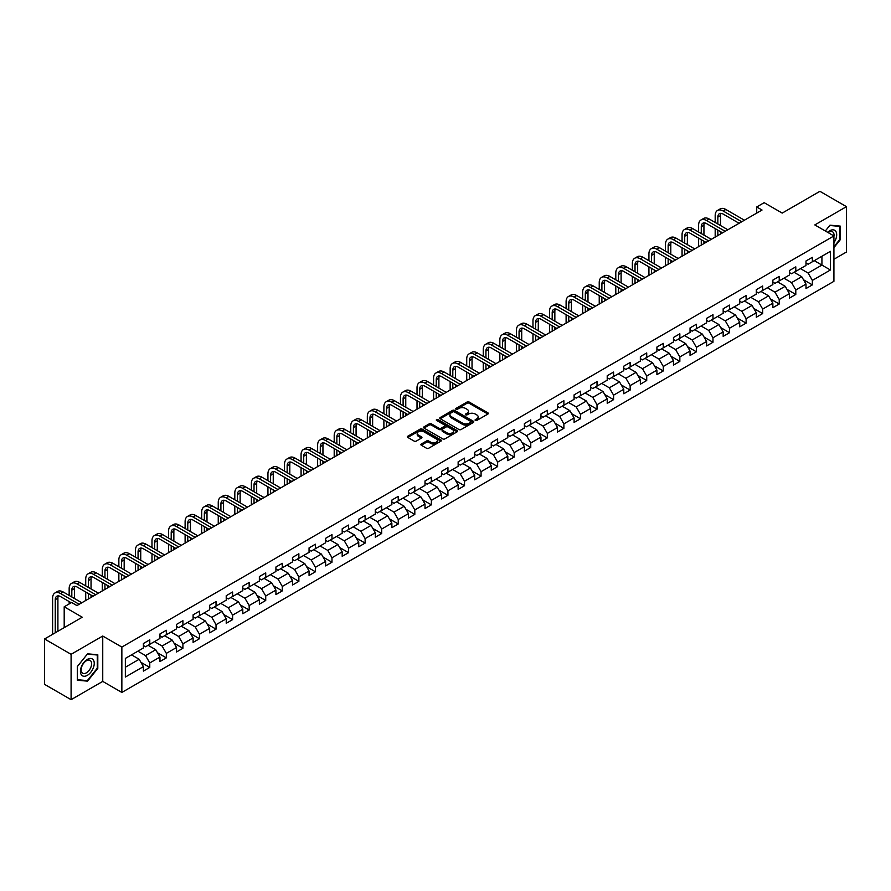 <?xml version="1.0" encoding="UTF-8"?>
<svg xmlns="http://www.w3.org/2000/svg" width="891" height="891" viewBox="0 0 891 891"><rect width="100%" height="100%" fill="white"/><g stroke="black" fill="none" stroke-linecap="round" stroke-linejoin="round"><path stroke-width="1.34" d="M475.371 420.441A1.036 0.59 0 0 0 476.83 420.441L487.9 414.048A1.47 0.846 0 0 0 488.335 413.446A1.47 0.846 0 0 0 487.9 412.845L469.145 402.019A1.47 0.846 0 0 0 467.051 402.019L455.98 408.412A1.036 0.59 0 0 0 457.439 409.247L458.876 408.423A4.722 2.729 0 0 1 465.548 408.423L467.107 409.325A4.722 2.729 0 0 1 468.488 411.252A4.722 2.729 0 0 1 467.107 413.179L465.67 414.003A1.036 0.59 0 0 0 467.129 414.85L468.566 414.025A4.722 2.729 0 0 1 475.237 414.025L476.796 414.928A4.722 2.729 0 0 1 478.177 416.843A4.722 2.729 0 0 1 476.796 418.77L475.371 419.605A1.036 0.59 0 0 0 475.371 420.441L475.371 419.605M421.298 444.019A1.47 0.846 0 0 0 420.864 444.62A1.47 0.846 0 0 0 421.298 445.222L426.566 448.262A1.47 0.846 0 0 0 428.649 448.262L440.945 441.156A1.47 0.846 0 0 0 441.379 440.555A1.47 0.846 0 0 0 440.945 439.954L422.189 429.128A1.47 0.846 0 0 0 420.106 429.128L407.8 436.222A1.47 0.846 0 0 0 407.376 436.824A1.47 0.846 0 0 0 407.8 437.425L414.159 441.101A1.47 0.846 0 0 0 416.242 441.101L421.51 438.06A1.47 0.846 0 0 0 421.944 437.459A1.47 0.846 0 0 0 421.51 436.857L418.358 435.031A3.943 2.272 0 0 1 417.2 433.427A3.943 2.272 0 0 1 419.639 431.322A3.943 2.272 0 0 1 423.927 431.812L436.278 438.951A3.943 2.272 0 0 1 437.436 440.555A3.943 2.272 0 0 1 435.008 442.66A3.943 2.272 0 0 1 430.709 442.17L428.649 440.978A1.47 0.846 0 0 0 426.566 440.978L421.298 444.019L421.298 445.222M833.92 259.259L846.45 252.019L846.45 206.656L819.909 191.331L782.209 213.094L764.155 202.669L756.726 206.968L762.039 210.031L76.938 605.568L71.625 602.505L64.197 606.793L64.197 627.632M71.091 654.306L71.091 699.669L102.743 681.403L102.743 636.029L71.091 654.306L44.55 638.981L82.25 617.218L64.197 606.793M102.743 636.029L121.855 647.066L833.92 235.959L833.92 281.322L121.855 692.441L121.855 647.066M846.45 206.656L814.808 224.922L833.92 235.959M458.976 429.54A1.47 0.846 0 0 0 461.059 429.54L473.366 422.445A1.47 0.846 0 0 0 473.789 421.844A1.47 0.846 0 0 0 473.366 421.243L454.599 410.406A1.47 0.846 0 0 0 452.517 410.406L440.221 417.511A1.47 0.846 0 0 0 439.786 418.113A1.47 0.846 0 0 0 440.221 418.714L458.976 429.54M437.035 420.663A1.036 0.59 0 0 1 438.082 420.808L457.139 431.812L444.854 438.907A1.47 0.846 0 0 1 442.771 438.907L424.005 428.07L429.273 425.052L429.273 423.826L424.005 426.867A1.47 0.846 0 0 0 423.581 427.468A1.47 0.846 0 0 0 424.005 428.07L424.005 426.867M429.273 425.052A1.47 0.846 0 0 1 431.355 425.052L431.355 423.826A1.47 0.846 0 0 0 429.273 423.826M431.355 423.826L438.962 428.226A1.47 0.846 0 0 0 441.056 428.226L444.542 426.21A1.47 0.846 0 0 0 444.977 425.608A1.47 0.846 0 0 0 444.542 425.007L436.623 420.429A1.036 0.59 0 0 1 438.082 419.583L457.15 430.598A1.47 0.846 0 0 1 457.584 431.199A1.47 0.846 0 0 1 457.15 431.801L457.15 430.598M71.091 699.669L44.55 684.344L44.55 638.981M140.912 662.303L149.777 667.426L149.777 662.949L159.968 657.068L159.968 661.534L166.339 657.859L166.339 653.381L176.541 647.501L176.541 651.978L182.911 648.292L182.911 643.825L193.102 637.934L193.102 642.411L199.473 638.736L199.473 634.258L209.663 628.367L209.663 632.844L216.034 629.169L216.034 624.691L226.225 618.811L226.225 623.288M149.777 667.426L143.406 671.101L143.406 666.624L125.353 677.049L125.353 658.416L143.406 647.991L143.406 643.514L149.777 639.838L149.777 644.316L159.968 638.424L159.968 633.947L166.339 630.271L166.339 634.748L176.541 628.857L176.541 624.391L182.911 620.704L182.911 625.181L193.102 619.301L193.102 614.823L199.473 611.148L199.473 615.625L209.663 609.734L209.663 605.256L216.034 601.581L216.034 606.058L226.225 600.166L226.225 595.7M800.474 268.637L808.115 273.047L821.925 265.084L830.412 269.984L830.412 251.351L812.369 261.765L812.369 257.299L805.999 260.974L805.999 265.451L795.797 271.332L795.797 266.854L789.426 270.541L789.426 275.007L779.235 280.899L779.235 276.422L772.865 280.097L772.865 284.574L762.674 290.455L762.674 285.989L756.303 289.664L756.303 294.141L746.101 300.022L746.101 295.545L739.73 299.231L739.73 303.697L729.54 309.589L729.54 305.112L723.169 308.787L723.169 313.264L712.978 319.156L712.978 314.679L706.608 318.354L706.608 322.832L696.417 328.712L696.417 324.235L690.046 327.921L690.046 332.388L679.844 338.279L679.844 333.802L673.473 337.477L673.473 341.955L663.283 347.846L663.283 343.369L656.912 347.045L656.912 351.522L646.721 357.402L646.721 352.925L640.351 356.612L640.351 361.089L630.149 366.969L630.149 362.492L623.778 366.168L623.778 370.645L613.587 376.537L613.587 372.059L607.217 375.735L607.217 380.212L597.026 386.093L597.026 381.615L590.655 385.302L590.655 389.779L580.464 395.66L580.464 391.182L574.094 394.858L574.094 399.335L563.892 405.227L563.892 400.75L557.521 404.425L557.521 408.902L547.33 414.783L547.33 410.305L540.96 413.992L540.96 418.469L530.769 424.35L530.769 419.873L524.398 423.548L524.398 428.025L514.196 433.917L514.196 429.44L507.825 433.115L507.825 437.592L497.635 443.473L497.635 439.007L491.264 442.682L491.264 447.159L481.073 453.04L481.073 448.563L474.703 452.238L474.703 456.715L464.512 462.607L464.512 458.13L458.141 461.805L458.141 466.283L447.939 472.163L447.939 467.697L441.568 471.372L441.568 475.85L431.378 481.73L431.378 477.253L425.007 480.928L425.007 485.406L414.816 491.297L414.816 486.82L408.446 490.495L408.446 494.973L398.244 500.853L398.244 496.387L391.873 500.063L391.873 504.54L381.682 510.42L381.682 505.943L375.311 509.63L375.311 514.096L365.121 519.988L365.121 515.51L358.75 519.186L358.75 523.663L348.559 529.544L348.559 525.077L342.189 528.753L342.189 533.23L331.987 539.111L331.987 534.633L325.616 538.32L325.616 542.786L315.425 548.678L315.425 544.201L309.054 547.876L309.054 552.353L298.864 558.234L298.864 553.768L292.493 557.443L292.493 561.92L282.291 567.801L282.291 563.324L275.92 567.01L275.92 571.476L265.73 577.368L265.73 572.891L259.359 576.566L259.359 581.043L249.168 586.935L249.168 582.458L242.798 586.133L242.798 590.61L232.607 596.491L232.607 592.014L226.236 595.7M830.412 269.984L812.369 280.409L812.369 284.886L805.999 288.561L805.999 284.084L795.797 289.965L795.797 294.442L789.426 298.129L789.426 293.651L779.235 299.532L779.235 304.009L772.865 307.685L772.865 303.207L762.674 309.099L762.674 313.576L756.303 317.252L756.303 312.774L746.101 318.666L746.101 323.132L739.73 326.819L739.73 322.342L729.54 328.222L729.54 332.699L723.169 336.375L723.169 331.897L712.978 337.789L712.978 342.267L706.608 345.942L706.608 341.465L696.417 347.356L696.417 351.822L690.046 355.509L690.046 351.032L679.844 356.912L679.844 361.39L673.473 365.065L673.473 360.588L663.283 366.479L663.283 370.957L656.912 374.632L656.912 370.155L646.721 376.047L646.721 380.513L640.351 384.199L640.351 379.722L630.149 385.603L630.149 390.08L623.778 393.755L623.778 389.289L613.587 395.17L613.587 399.647L607.217 403.322L607.217 398.845L597.026 404.737L597.026 409.203L590.655 412.889L590.655 408.412L580.464 414.293L580.464 418.77L574.094 422.445L574.094 417.979L563.892 423.86L563.892 428.337L557.521 432.012L557.521 427.535L547.33 433.427L547.33 437.893L540.96 441.58L540.96 437.102L530.769 442.983L530.769 447.46L524.398 451.136L524.398 446.669L514.196 452.55L514.196 457.027L507.825 460.703L507.825 456.225L497.635 462.117L497.635 466.594L491.264 470.27L491.264 465.793L481.073 471.673L481.073 476.15L474.703 479.826L474.703 475.36L464.512 481.24L464.512 485.718L458.141 489.393L458.141 484.916L447.939 490.807L447.939 495.285L441.568 498.96L441.568 494.483L431.378 500.363L431.378 504.841L425.007 508.516L425.007 504.05L414.816 509.93L414.816 514.408L408.446 518.083L408.446 513.606L398.244 519.498L398.244 523.975L391.873 527.65L391.873 523.173L381.682 529.054L381.682 533.531L375.311 537.217L375.311 532.74L365.121 538.621L365.121 543.098L358.75 546.773L358.75 542.296L348.559 548.188L348.559 552.665L342.189 556.34L342.189 551.863L331.987 557.744L331.987 562.221L325.616 565.908L325.616 561.43L315.425 567.311L315.425 571.788L309.054 575.463L309.054 570.986L298.864 576.878L298.864 581.355L292.493 585.031L292.493 580.553L282.291 586.445L282.291 590.911L275.92 594.598L275.92 590.12L265.73 596.001L265.73 600.478L259.359 604.154L259.359 599.676L249.168 605.568L249.168 610.045L242.798 613.721L242.798 609.244L232.607 615.135L232.607 619.601L226.236 623.288M148.084 645.296L155.725 649.706L145.534 655.587L137.882 651.176M143.406 645.541L145.534 646.766L149.777 644.316M145.534 655.587L149.777 662.949M155.725 649.706L159.968 657.068M164.646 635.728L172.286 640.139L162.095 646.031L154.455 641.609M159.968 635.974L162.095 637.199L166.339 634.748M162.095 646.031L166.339 653.381M172.286 640.139L176.541 647.501M181.207 626.161L188.859 630.583L178.657 636.464L171.016 632.053M176.541 626.406L178.657 627.632L182.911 625.181M178.657 636.464L182.911 643.825M188.859 630.583L193.102 637.934M197.769 616.605L205.42 621.016L195.229 626.896L187.578 622.486M193.102 616.85L195.229 618.076L199.473 615.625M195.229 626.896L199.473 634.258M205.42 621.016L209.663 628.367M214.341 607.038L221.982 611.449L211.791 617.34L204.139 612.919M209.663 607.283L211.791 608.508L216.034 606.058M211.791 617.34L216.034 624.691M221.982 611.449L226.225 618.811M230.903 597.471L238.543 601.893L228.352 607.773L220.712 603.363M226.225 597.716L228.352 598.941L232.607 596.491M228.352 607.773L232.607 615.135M238.543 601.893L242.798 609.244M247.464 587.915L255.116 592.326L244.914 598.206L237.273 593.796M242.798 588.16L244.914 589.385L249.168 586.935M244.914 598.206L249.168 605.568M255.116 592.326L259.359 599.676M264.037 578.348L271.677 582.759L261.486 588.65L253.835 584.229M259.359 578.593L261.486 579.818L265.73 577.368M261.486 588.65L265.73 596.001M271.677 582.759L275.92 590.12M280.598 568.781L288.239 573.203L278.048 579.083L270.407 574.673M275.92 569.026L278.048 570.251L282.291 567.801M278.048 579.083L282.291 586.445M288.239 573.203L292.493 580.553M297.16 559.225L304.811 563.635L294.609 569.516L286.969 565.106M292.493 559.47L294.609 560.695L298.864 558.234M294.609 569.516L298.864 576.878M304.811 563.635L309.054 570.986M313.721 549.658L321.373 554.068L311.182 559.96L303.53 555.538M309.054 549.903L311.182 551.128L315.425 548.678M311.182 559.96L315.425 567.311M321.373 554.068L325.616 561.43M330.294 540.091L337.934 544.512L327.743 550.393L320.092 545.983M325.616 540.336L327.743 541.561L331.987 539.111M327.743 550.393L331.987 557.744M337.934 544.512L342.189 551.863M346.855 530.535L354.495 534.945L344.305 540.826L336.664 536.415M342.189 530.78L344.305 532.005L348.559 529.544M344.305 540.826L348.559 548.188M354.495 534.945L358.75 542.296M363.417 520.968L371.068 525.378L360.866 531.27L353.226 526.848M358.75 521.213L360.866 522.438L365.121 519.988M360.866 531.27L365.121 538.621M371.068 525.378L375.311 532.74M379.989 511.401L387.63 515.811L377.439 521.703L369.787 517.292M375.311 511.646L377.439 512.871L381.682 510.42M377.439 521.703L381.682 529.054M387.63 515.811L391.873 523.173M396.551 501.833L404.191 506.255L394 512.136L386.36 507.725M391.873 502.09L394 503.315L398.244 500.853M394 512.136L398.244 519.498M404.191 506.255L408.446 513.606M413.112 492.278L420.764 496.688L410.562 502.58L402.921 498.158M408.446 492.523L410.562 493.748L414.816 491.297M410.562 502.58L414.816 509.93M420.764 496.688L425.007 504.05M429.674 482.71L437.325 487.121L427.134 493.013L419.483 488.602M425.007 482.955L427.134 484.181L431.378 481.73M427.134 493.013L431.378 500.363M437.325 487.121L441.568 494.483M446.246 473.143L453.887 477.565L443.696 483.445L436.044 479.035M441.568 473.388L443.696 474.625L447.939 472.163M443.696 483.445L447.939 490.807M453.887 477.565L458.141 484.916M462.808 463.587L470.448 467.998L460.257 473.889L452.617 469.468M458.141 463.832L460.257 465.057L464.512 462.607M460.257 473.889L464.512 481.24M470.448 467.998L474.703 475.36M479.369 454.02L487.021 458.431L476.83 464.322L469.178 459.912M474.703 454.265L476.83 455.49L481.073 453.04M476.83 464.322L481.073 471.673M487.021 458.431L491.264 465.793M495.942 444.453L503.582 448.875L493.391 454.755L485.74 450.345M491.264 444.698L493.391 445.934L497.635 443.473M493.391 454.755L497.635 462.117M503.582 448.875L507.825 456.225M512.503 434.897L520.144 439.308L509.953 445.188L502.312 440.778M507.825 435.142L509.953 436.367L514.196 433.917M509.953 445.188L514.196 452.55M520.144 439.308L524.398 446.669M529.065 425.33L536.716 429.74L526.514 435.632L518.874 431.211M524.398 425.575L526.514 426.8L530.769 424.35M526.514 435.632L530.769 442.983M536.716 429.74L540.96 437.102M545.626 415.763L553.278 420.184L543.087 426.065L535.435 421.655M540.96 416.008L543.087 417.233L547.33 414.783M543.087 426.065L547.33 433.427M553.278 420.184L557.521 427.535M562.199 406.207L569.839 410.617L559.648 416.498L551.997 412.088M557.521 406.452L559.648 407.677L563.892 405.227M559.648 416.498L563.892 423.86M569.839 410.617L574.094 417.979M578.76 396.64L586.401 401.05L576.21 406.942L568.569 402.52M574.094 396.885L576.21 398.11L580.464 395.66M576.21 406.942L580.464 414.293M586.401 401.05L590.655 408.412M595.322 387.073L602.973 391.494L592.782 397.375L585.131 392.964M590.655 387.318L592.782 388.543L597.026 386.093M592.782 397.375L597.026 404.737M602.973 391.494L607.217 398.845M611.894 377.517L619.535 381.927L609.344 387.808L601.692 383.397M607.217 377.762L609.344 378.987L613.587 376.537M609.344 387.808L613.587 395.17M619.535 381.927L623.778 389.289M628.456 367.95L636.096 372.36L625.905 378.252L618.265 373.83M623.778 368.195L625.905 369.42L630.149 366.969M625.905 378.252L630.149 385.603M636.096 372.36L640.351 379.722M645.017 358.382L652.669 362.804L642.467 368.685L634.826 364.274M640.351 358.627L642.467 359.853L646.721 357.402M642.467 368.685L646.721 376.047M652.669 362.804L656.912 370.155M661.579 348.827L669.23 353.237L659.039 359.118L651.388 354.707M656.912 349.072L659.039 350.297L663.283 347.846M659.039 359.118L663.283 366.479M669.23 353.237L673.473 360.588M678.151 339.259L685.792 343.67L675.601 349.562L667.96 345.14M673.473 339.504L675.601 340.73L679.844 338.279M675.601 349.562L679.844 356.912M685.792 343.67L690.046 351.032M694.713 329.692L702.364 334.114L692.162 339.994L684.522 335.584M690.046 329.937L692.162 331.162L696.417 328.712M692.162 339.994L696.417 347.356M702.364 334.114L706.608 341.465M711.274 320.136L718.926 324.547L708.735 330.427L701.083 326.017M706.608 320.381L708.735 321.606L712.978 319.156M708.735 330.427L712.978 337.789M718.926 324.547L723.169 331.897M727.847 310.569L735.487 314.98L725.296 320.871L717.645 316.45M723.169 310.814L725.296 312.039L729.54 309.589M725.296 320.871L729.54 328.222M735.487 314.98L739.73 322.342M744.408 301.002L752.049 305.424L741.858 311.304L734.217 306.894M739.73 301.247L741.858 302.472L746.101 300.022M741.858 311.304L746.101 318.666M752.049 305.424L756.303 312.774M760.97 291.446L768.621 295.857L758.419 301.737L750.779 297.327M756.303 291.691L758.419 292.916L762.674 290.455M758.419 301.737L762.674 309.099M768.621 295.857L772.865 303.207M777.531 281.879L785.183 286.289L774.992 292.181L767.34 287.76M772.865 282.124L774.992 283.349L779.235 280.899M774.992 292.181L779.235 299.532M785.183 286.289L789.426 293.651M794.104 272.312L801.744 276.733L791.553 282.614L783.913 278.204M789.426 272.557L791.553 273.782L795.797 271.332M791.553 282.614L795.797 289.965M801.744 276.733L805.999 284.084M814.274 260.662L821.925 265.084L821.925 256.252L830.412 251.351M805.999 263.001L808.115 264.226L812.369 261.765M808.115 273.047L812.369 280.409M102.743 681.403L121.855 692.441M756.726 206.968L756.726 213.094M125.353 667.236L139.163 659.273L131.512 654.852M139.163 659.273L143.406 666.624M803.504 279.763L812.369 284.886M786.931 289.33L795.797 294.442M770.37 298.886L779.235 304.009M753.808 308.453L762.674 313.576M737.236 318.02L746.101 323.132M720.674 327.576L729.54 332.699M704.113 337.143L712.978 342.267M687.551 346.71L696.417 351.822M670.979 356.266L679.844 361.39M654.417 365.833L663.283 370.957M637.856 375.401L646.721 380.513M621.283 384.957L630.149 390.08M604.722 394.524L613.587 399.647M588.16 404.091L597.026 409.203M571.599 413.658L580.464 418.77M555.026 423.214L563.892 428.337M538.465 432.781L547.33 437.893M521.903 442.348L530.769 447.46M505.331 451.904L514.196 457.027M488.769 461.471L497.635 466.594M472.208 471.038L481.073 476.15M455.635 480.594L464.512 485.718M439.074 490.161L447.939 495.285M422.512 499.728L431.378 504.841M405.951 509.284L414.816 514.408M389.378 518.852L398.244 523.975M372.817 528.419L381.682 533.531M356.255 537.975L365.121 543.098M339.683 547.542L348.559 552.665M323.121 557.109L331.987 562.221M306.56 566.665L315.425 571.788M289.998 576.232L298.864 581.355M273.426 585.799L282.291 590.911M256.864 595.355L265.73 600.478M240.303 604.922L249.168 610.045M223.73 614.489L232.607 619.601M207.169 624.045L216.034 629.169M190.607 633.612L199.473 638.736M174.046 643.179L182.911 648.292M157.473 652.735L166.339 657.859M833.92 247.62L840.235 239.757L840.235 226.091L829.989 225.178L825.322 230.992L829.777 225.479L839.712 226.37L839.712 239.601L833.92 246.807M77.305 680.234L87.552 681.147L97.798 668.395L97.798 654.74L87.552 653.827L77.305 666.568L77.305 680.234M86.472 680.524L87.552 681.147M475.783 420.585L476.796 419.995A4.722 2.729 0 0 0 478.177 418.079L478.177 416.843M468.488 411.252L468.488 412.477A4.722 2.729 0 0 1 467.107 414.404L466.082 414.994M487.9 412.845L487.9 414.048L469.145 403.244A1.47 0.846 0 0 0 467.051 403.244L456.392 409.392M473.366 421.243L473.366 422.445L454.599 411.631A1.47 0.846 0 0 0 452.517 411.631L440.232 418.725L440.221 417.511M470.76 422.267A1.036 0.59 0 0 0 470.76 421.421L454.287 411.909A1.036 0.59 0 0 0 452.828 411.909L451.314 412.789A4.722 2.729 0 0 0 449.933 414.716A4.722 2.729 0 0 0 451.314 416.643L462.574 423.136A4.722 2.729 0 0 0 469.245 423.136L470.76 422.267L470.76 423.492A1.036 0.59 0 0 0 471.061 423.069L471.061 421.844M449.933 414.716L449.933 415.941A4.722 2.729 0 0 0 451.314 417.868L451.314 416.643M470.76 423.492L469.245 424.361A4.722 2.729 0 0 1 462.574 424.361L451.314 417.868M431.355 425.052L438.962 429.451A1.47 0.846 0 0 0 441.056 429.451L444.542 427.435A1.47 0.846 0 0 0 444.977 426.834L444.977 425.608M446.859 432.781A3.943 2.272 0 0 0 451.158 433.271A3.943 2.272 0 0 0 453.597 431.166A3.943 2.272 0 0 0 452.439 429.562L448.084 427.045A1.47 0.846 0 0 0 446.001 427.045L442.515 429.061A1.47 0.846 0 0 0 442.081 429.662A1.47 0.846 0 0 0 442.515 430.264L446.859 432.781L446.859 434.006A3.943 2.272 0 0 0 451.158 434.496A3.943 2.272 0 0 0 453.597 432.391L453.597 431.166M442.081 429.662L442.081 430.888A1.47 0.846 0 0 0 442.515 431.489L442.515 430.264M446.859 434.006L442.515 431.489M437.436 440.555L437.436 441.78A3.943 2.272 0 0 1 435.008 443.885A3.943 2.272 0 0 1 430.709 443.395L428.649 442.203A1.47 0.846 0 0 0 426.566 442.203L421.32 445.233M417.2 433.427L417.2 434.652A3.943 2.272 0 0 0 418.358 436.267L418.358 435.031M421.488 438.071L418.358 436.267M440.945 439.954L440.945 441.156L422.189 430.353A1.47 0.846 0 0 0 420.106 430.353L407.822 437.436L407.8 436.222M715.183 222.46L715.183 215.6A11.26 6.504 60 0 1 717.522 210.443L720.173 208.906A11.26 6.504 60 0 1 725.809 209.463L744.408 220.211M717.522 210.443A11.26 6.504 60 0 1 723.147 211L741.758 221.736M739.096 223.273L723.147 214.063A7.507 4.332 -120 0 0 719.393 213.695A7.507 4.332 -120 0 0 717.845 217.126L717.845 223.997M720.964 213.339A7.507 4.332 -120 0 0 720.496 215.6L720.496 225.523M717.845 230.123L717.845 235.547M720.496 231.66L720.496 234.01M715.183 237.073L715.183 228.597M833.92 242.708A9.756 5.636 120 0 0 835.758 239.256A9.756 5.636 120 0 0 835.145 230.613A9.756 5.636 120 0 0 827.672 232.351M839.055 225.991L839.712 226.37M833.92 236.483A7.395 4.266 120 0 0 832.506 231.76A7.395 4.266 120 0 0 828.095 232.596M87.34 675.333A9.756 5.636 120 0 0 94.246 663.372A9.756 5.636 120 0 0 87.34 659.396A9.756 5.636 120 0 0 80.435 671.346A9.756 5.636 120 0 0 87.34 675.333M86.371 672.839A7.395 4.266 120 0 0 91.205 666.323A7.395 4.266 120 0 0 90.069 660.398A7.395 4.266 120 0 0 86.371 660.766A7.395 4.266 120 0 0 81.549 667.281A7.395 4.266 120 0 0 82.674 673.206A7.395 4.266 120 0 0 86.371 672.839M77.417 666.479L87.34 654.128L97.275 655.008L97.275 668.25L87.34 680.601L77.417 679.71L77.417 666.479M96.618 654.629L97.275 655.008M698.622 232.028L698.622 225.156A11.26 6.504 60 0 1 700.95 219.999L703.612 218.473A11.26 6.504 60 0 1 709.236 219.03L727.847 229.767M700.95 219.999A11.26 6.504 60 0 1 706.585 220.556L725.185 231.304M722.534 232.829L706.585 223.63A7.507 4.332 -120 0 0 702.832 223.251A7.507 4.332 -120 0 0 701.273 226.693L701.273 233.553M704.402 222.906A7.507 4.332 -120 0 0 703.935 225.156L703.935 235.09M701.273 239.69L701.273 245.103M703.935 241.216L703.935 243.577M698.622 246.64L698.622 238.153M682.06 241.584L682.06 234.723A11.26 6.504 60 0 1 684.388 229.566L687.039 228.029A11.26 6.504 60 0 1 692.675 228.597L711.274 239.334M684.388 229.566A11.26 6.504 60 0 1 690.024 230.123L708.623 240.86M705.973 242.397L690.024 233.186A7.507 4.332 -120 0 0 686.27 232.818A7.507 4.332 -120 0 0 684.711 236.26L684.711 243.12M687.841 232.473A7.507 4.332 -120 0 0 687.362 234.723L687.362 244.657M684.711 249.246L684.711 254.67M687.362 250.783L687.362 253.133M682.06 256.207L682.06 247.72M665.488 251.151L665.488 244.29A11.26 6.504 60 0 1 667.827 239.133L670.477 237.596A11.26 6.504 60 0 1 676.113 238.153L694.713 248.901M667.827 239.133A11.26 6.504 60 0 1 673.451 239.69L692.062 250.427M689.4 251.964L673.451 242.753A7.507 4.332 -120 0 0 669.698 242.385A7.507 4.332 -120 0 0 668.15 245.816L668.15 252.688M671.268 242.04A7.507 4.332 -120 0 0 670.8 244.29L670.8 254.213M668.15 258.813L668.15 264.237M670.8 260.35L670.8 262.7M665.488 265.763L665.488 257.287M648.926 260.718L648.926 253.846A11.26 6.504 60 0 1 651.254 248.689L653.916 247.163A11.26 6.504 60 0 1 659.54 247.72L678.151 258.457M651.254 248.689A11.26 6.504 60 0 1 656.89 249.246L675.489 259.994M672.839 261.52L656.89 252.32A7.507 4.332 -120 0 0 653.136 251.941A7.507 4.332 -120 0 0 651.577 255.383L651.577 262.244M654.707 251.596A7.507 4.332 -120 0 0 654.239 253.846L654.239 263.781M651.577 268.38L651.577 273.793M654.239 269.906L654.239 272.267M648.926 275.33L648.926 266.843M632.365 270.274L632.365 263.413A11.26 6.504 60 0 1 634.693 258.256L637.355 256.719A11.26 6.504 60 0 1 642.979 257.287L661.579 268.024M634.693 258.256A11.26 6.504 60 0 1 640.328 258.813L658.928 269.561M656.277 271.087L640.328 261.876A7.507 4.332 -120 0 0 636.575 261.509A7.507 4.332 -120 0 0 635.016 264.95L635.016 271.811M638.145 261.163A7.507 4.332 -120 0 0 637.666 263.413L637.666 273.348M635.016 277.947L635.016 283.36M637.666 279.473L637.666 281.823M632.365 284.897L632.365 276.41M615.792 279.841L615.792 272.98A11.26 6.504 60 0 1 618.131 267.823L620.782 266.286A11.26 6.504 60 0 1 626.418 266.843L645.017 277.591M618.131 267.823A11.26 6.504 60 0 1 623.767 268.38L642.366 279.117M639.705 280.654L623.767 271.443A7.507 4.332 -120 0 0 620.002 271.076A7.507 4.332 -120 0 0 618.454 274.506L618.454 281.378M621.573 270.73A7.507 4.332 -120 0 0 621.105 272.98L621.105 282.904M618.454 287.503L618.454 292.927M621.105 289.04L621.105 291.39M615.792 294.453L615.792 285.978M599.231 289.408L599.231 282.536A11.26 6.504 60 0 1 601.57 277.379L604.221 275.854A11.26 6.504 60 0 1 609.856 276.41L628.456 287.147M601.57 277.379A11.26 6.504 60 0 1 607.194 277.947L625.805 288.684M623.143 290.21L607.194 281.01A7.507 4.332 -120 0 0 603.441 280.632A7.507 4.332 -120 0 0 601.893 284.073L601.893 290.934M605.011 280.286A7.507 4.332 -120 0 0 604.543 282.536L604.543 292.471M601.893 297.071L601.893 302.483M604.543 298.596L604.543 300.958M599.231 304.02L599.231 295.534M582.669 298.964L582.669 292.103A11.26 6.504 60 0 1 584.997 286.947L587.659 285.41A11.26 6.504 60 0 1 593.283 285.978L611.894 296.714M584.997 286.947A11.26 6.504 60 0 1 590.633 287.503L609.232 298.251M606.582 299.777L590.633 290.566A7.507 4.332 -120 0 0 586.879 290.199A7.507 4.332 -120 0 0 585.32 293.64L585.32 300.501M588.45 289.853A7.507 4.332 -120 0 0 587.982 292.103L587.982 302.038M585.32 306.638L585.32 312.05M587.982 308.163L587.982 310.525M582.669 313.587L582.669 305.101M566.108 308.531L566.108 301.67A11.26 6.504 60 0 1 568.436 296.514L571.086 294.977A11.26 6.504 60 0 1 576.722 295.534L595.322 306.281M568.436 296.514A11.26 6.504 60 0 1 574.071 297.071L592.671 307.807M590.02 309.344L574.071 300.133A7.507 4.332 -120 0 0 570.318 299.766A7.507 4.332 -120 0 0 568.759 303.196L568.759 310.068M571.888 299.421A7.507 4.332 -120 0 0 571.409 301.67L571.409 311.594M568.759 316.194L568.759 321.618M571.409 317.731L571.409 320.081M566.108 323.143L566.108 314.668M549.535 318.098L549.535 311.226A11.26 6.504 60 0 1 551.874 306.07L554.525 304.544A11.26 6.504 60 0 1 560.161 305.101L578.76 315.837M551.874 306.07A11.26 6.504 60 0 1 557.499 306.638L576.109 317.374M573.448 318.911L557.499 309.7A7.507 4.332 -120 0 0 553.745 309.322A7.507 4.332 -120 0 0 552.197 312.763L552.197 319.624M555.316 308.977A7.507 4.332 -120 0 0 554.848 311.226L554.848 321.161M552.197 325.761L552.197 331.174M554.848 327.298L554.848 329.648M549.535 332.711L549.535 324.224M532.974 327.665L532.974 320.793A11.26 6.504 60 0 1 535.302 315.637L537.964 314.111A11.26 6.504 60 0 1 543.588 314.668L562.199 325.404M535.302 315.637A11.26 6.504 60 0 1 540.937 316.194L559.537 326.941M556.886 328.467L540.937 319.256A7.507 4.332 -120 0 0 537.184 318.889A7.507 4.332 -120 0 0 535.625 322.33L535.625 329.191M538.754 318.544A7.507 4.332 -120 0 0 538.287 320.793L538.287 330.728M535.625 335.328L535.625 340.741M538.287 336.854L538.287 339.215M532.974 342.278L532.974 333.791M516.412 337.221L516.412 330.361A11.26 6.504 60 0 1 518.74 325.204L521.402 323.667A11.26 6.504 60 0 1 527.026 324.224L545.626 334.971M518.74 325.204A11.26 6.504 60 0 1 524.376 325.761L542.975 336.497M540.325 338.034L524.376 328.824A7.507 4.332 -120 0 0 520.622 328.456A7.507 4.332 -120 0 0 519.063 331.886L519.063 338.758M522.193 328.111A7.507 4.332 -120 0 0 521.714 330.361L521.714 340.284M519.063 344.884L519.063 350.308M521.714 346.421L521.714 348.771M516.412 351.834L516.412 343.358M499.84 346.788L499.84 339.916A11.26 6.504 60 0 1 502.179 334.76L504.829 333.234A11.26 6.504 60 0 1 510.465 333.791L529.065 344.527M502.179 334.76A11.26 6.504 60 0 1 507.803 335.328L526.414 346.064M523.752 347.601L507.803 338.391A7.507 4.332 -120 0 0 504.05 338.012A7.507 4.332 -120 0 0 502.502 341.453L502.502 348.314M505.62 337.667A7.507 4.332 -120 0 0 505.152 339.916L505.152 349.851M502.502 354.451L502.502 359.875M505.152 355.988L505.152 358.338M499.84 361.401L499.84 352.914M483.278 356.355L483.278 349.484A11.26 6.504 60 0 1 485.617 344.327L488.268 342.801A11.26 6.504 60 0 1 493.904 343.358L512.503 354.095M485.617 344.327A11.26 6.504 60 0 1 491.242 344.884L509.852 355.632M507.191 357.157L491.242 347.947A7.507 4.332 -120 0 0 487.488 347.579A7.507 4.332 -120 0 0 485.94 351.021L485.94 357.881M489.059 347.234A7.507 4.332 -120 0 0 488.591 349.484L488.591 359.418M485.94 364.018L485.94 369.431M488.591 365.544L488.591 367.905M483.278 370.968L483.278 362.481M466.717 365.911L466.717 359.051A11.26 6.504 60 0 1 469.045 353.894L471.707 352.357A11.26 6.504 60 0 1 477.331 352.914L495.942 363.662M469.045 353.894A11.26 6.504 60 0 1 474.68 354.451L493.28 365.187M490.629 366.724L474.68 357.514A7.507 4.332 -120 0 0 470.927 357.146A7.507 4.332 -120 0 0 469.368 360.577L469.368 367.448M472.497 356.801A7.507 4.332 -120 0 0 472.03 359.051L472.03 368.974M469.368 373.574L469.368 378.998M472.03 375.111L472.03 377.461M466.717 380.524L466.717 372.048M450.155 375.479L450.155 368.607A11.26 6.504 60 0 1 452.483 363.461L455.134 361.924A11.26 6.504 60 0 1 460.77 362.481L479.369 373.218M452.483 363.461A11.26 6.504 60 0 1 458.119 364.018L476.718 374.755M474.068 376.292L458.119 367.081A7.507 4.332 -120 0 0 454.365 366.702A7.507 4.332 -120 0 0 452.806 370.144L452.806 377.016M455.925 366.357A7.507 4.332 -120 0 0 455.457 368.607L455.457 378.541M452.806 383.141L452.806 388.565M455.457 384.678L455.457 387.028M450.155 390.091L450.155 381.604M433.583 385.046L433.583 378.174A11.26 6.504 60 0 1 435.922 373.017L438.572 371.491A11.26 6.504 60 0 1 444.208 372.048L462.808 382.785M435.922 373.017A11.26 6.504 60 0 1 441.546 373.574L460.157 384.322M457.495 385.848L441.546 376.648A7.507 4.332 -120 0 0 437.793 376.269A7.507 4.332 -120 0 0 436.245 379.711L436.245 386.571M439.363 375.924A7.507 4.332 -120 0 0 438.895 378.174L438.895 388.108M436.245 392.708L436.245 398.121M438.895 394.234L438.895 396.595M433.583 399.658L433.583 391.171M417.021 394.602L417.021 387.741A11.26 6.504 60 0 1 419.349 382.584L422.011 381.047A11.26 6.504 60 0 1 427.635 381.604L446.246 392.352M419.349 382.584A11.26 6.504 60 0 1 424.985 383.141L443.584 393.878M440.934 395.415L424.985 386.204A7.507 4.332 -120 0 0 421.231 385.836A7.507 4.332 -120 0 0 419.672 389.267L419.672 396.139M422.802 385.491A7.507 4.332 -120 0 0 422.334 387.741L422.334 397.664M419.672 402.264L419.672 407.688M422.334 403.801L422.334 406.151M417.021 409.214L417.021 400.738M400.46 404.169L400.46 397.297A11.26 6.504 60 0 1 402.788 392.151L405.45 390.614A11.26 6.504 60 0 1 411.074 391.171L429.674 401.908M402.788 392.151A11.26 6.504 60 0 1 408.423 392.708L427.023 403.445M424.372 404.982L408.423 395.771A7.507 4.332 -120 0 0 404.67 395.392A7.507 4.332 -120 0 0 403.111 398.834L403.111 405.706M406.24 395.047A7.507 4.332 -120 0 0 405.761 397.297L405.761 407.232M403.111 411.831L403.111 417.255M405.761 413.368L405.761 415.718M400.46 418.781L400.46 410.294M383.887 413.736L383.887 406.864A11.26 6.504 60 0 1 386.226 401.707L388.877 400.182A11.26 6.504 60 0 1 394.513 400.738L413.112 411.475M386.226 401.707A11.26 6.504 60 0 1 391.851 402.264L410.461 413.012M407.8 414.538L391.851 405.338A7.507 4.332 -120 0 0 388.097 404.96A7.507 4.332 -120 0 0 386.549 408.401L386.549 415.262M389.668 404.614A7.507 4.332 -120 0 0 389.2 406.864L389.2 416.799M386.549 421.398L386.549 426.811M389.2 422.924L389.2 425.285M383.887 428.348L383.887 419.861M367.326 423.292L367.326 416.431A11.26 6.504 60 0 1 369.665 411.274L372.315 409.737A11.26 6.504 60 0 1 377.951 410.294L396.551 421.042M369.665 411.274A11.26 6.504 60 0 1 375.289 411.831L393.9 422.568M391.238 424.105L375.289 414.894A7.507 4.332 -120 0 0 371.536 414.527A7.507 4.332 -120 0 0 369.977 417.957L369.977 424.829M373.106 414.181A7.507 4.332 -120 0 0 372.638 416.431L372.638 426.366M369.977 430.954L369.977 436.378M372.638 432.491L372.638 434.841M367.326 437.915L367.326 429.429M350.764 432.859L350.764 425.998A11.26 6.504 60 0 1 353.092 420.842L355.754 419.305A11.26 6.504 60 0 1 361.378 419.861L379.989 430.598M353.092 420.842A11.26 6.504 60 0 1 358.728 421.398L377.327 432.135M374.677 433.672L358.728 424.461A7.507 4.332 -120 0 0 354.974 424.094A7.507 4.332 -120 0 0 353.415 427.524L353.415 434.396M356.545 423.737A7.507 4.332 -120 0 0 356.077 425.998L356.077 435.922M353.415 440.522L353.415 445.945M356.077 442.059L356.077 444.409M350.764 447.471L350.764 438.985M334.203 442.426L334.203 435.554A11.26 6.504 60 0 1 336.531 430.398L339.181 428.872A11.26 6.504 60 0 1 344.817 429.429L363.417 440.165M336.531 430.398A11.26 6.504 60 0 1 342.166 430.954L360.766 441.702M358.115 443.228L342.166 434.028A7.507 4.332 -120 0 0 338.413 433.65A7.507 4.332 -120 0 0 336.854 437.091L336.854 443.952M339.972 433.304A7.507 4.332 -120 0 0 339.504 435.554L339.504 445.489M336.854 450.089L336.854 455.501M339.504 451.614L339.504 453.976M334.203 457.038L334.203 448.552M317.63 451.982L317.63 445.121A11.26 6.504 60 0 1 319.969 439.965L322.62 438.428A11.26 6.504 60 0 1 328.256 438.985L346.855 449.732M319.969 439.965A11.26 6.504 60 0 1 325.594 440.522L344.204 451.258M341.543 452.795L325.594 443.584A7.507 4.332 -120 0 0 321.84 443.217A7.507 4.332 -120 0 0 320.292 446.647L320.292 453.519M323.411 442.872A7.507 4.332 -120 0 0 322.943 445.121L322.943 455.056M320.292 459.645L320.292 465.069M322.943 461.182L322.943 463.532M317.63 466.606L317.63 458.119M301.069 461.549L301.069 454.688A11.26 6.504 60 0 1 303.397 449.532L306.059 447.995A11.26 6.504 60 0 1 311.683 448.552L330.294 459.288M303.397 449.532A11.26 6.504 60 0 1 309.032 450.089L327.632 460.825M324.981 462.362L309.032 453.151A7.507 4.332 -120 0 0 305.279 452.784A7.507 4.332 -120 0 0 303.72 456.214L303.72 463.086M306.849 452.428A7.507 4.332 -120 0 0 306.381 454.688L306.381 464.612M303.72 469.212L303.72 474.636M306.381 470.749L306.381 473.099M301.069 476.162L301.069 467.675M284.507 471.116L284.507 464.244A11.26 6.504 60 0 1 286.835 459.088L289.486 457.562A11.26 6.504 60 0 1 295.121 458.119L313.721 468.855M286.835 459.088A11.26 6.504 60 0 1 292.471 459.645L311.07 470.392M308.42 471.918L292.471 462.719A7.507 4.332 -120 0 0 288.717 462.34A7.507 4.332 -120 0 0 287.158 465.781L287.158 472.642M290.288 461.995A7.507 4.332 -120 0 0 289.809 464.244L289.809 474.179M287.158 478.779L287.158 484.192M289.809 480.305L289.809 482.666M284.507 485.729L284.507 477.242M267.935 480.672L267.935 473.812A11.26 6.504 60 0 1 270.274 468.655L272.924 467.118A11.26 6.504 60 0 1 278.56 467.675L297.16 478.422M270.274 468.655A11.26 6.504 60 0 1 275.898 469.212L294.509 479.948M291.847 481.485L275.898 472.275A7.507 4.332 -120 0 0 272.145 471.907A7.507 4.332 -120 0 0 270.597 475.349L270.597 482.209M273.715 471.562A7.507 4.332 -120 0 0 273.247 473.812L273.247 483.746M270.597 488.335L270.597 493.759M273.247 489.872L273.247 492.222M267.935 495.296L267.935 486.809M251.373 490.239L251.373 483.379A11.26 6.504 60 0 1 253.712 478.222L256.363 476.685A11.26 6.504 60 0 1 261.999 477.242L280.598 487.978M253.712 478.222A11.26 6.504 60 0 1 259.337 478.779L277.936 489.515M275.286 491.052L259.337 481.842A7.507 4.332 -120 0 0 255.583 481.474A7.507 4.332 -120 0 0 254.024 484.904L254.024 491.776M257.154 481.118A7.507 4.332 -120 0 0 256.686 483.379L256.686 493.302M254.024 497.902L254.024 503.326M256.686 499.439L256.686 501.789M251.373 504.852L251.373 496.365M234.812 499.806L234.812 492.935A11.26 6.504 60 0 1 237.14 487.778L239.802 486.252A11.26 6.504 60 0 1 245.426 486.809L264.037 497.546M237.14 487.778A11.26 6.504 60 0 1 242.775 488.335L261.375 499.083M258.724 500.608L242.775 491.409A7.507 4.332 -120 0 0 239.022 491.03A7.507 4.332 -120 0 0 237.463 494.472L237.463 501.332M240.592 490.685A7.507 4.332 -120 0 0 240.124 492.935L240.124 502.869M237.463 507.469L237.463 512.882M240.124 508.995L240.124 511.356M234.812 514.419L234.812 505.932M218.25 509.362L218.25 502.502A11.26 6.504 60 0 1 220.578 497.345L223.229 495.808A11.26 6.504 60 0 1 228.864 496.365L247.464 507.113M220.578 497.345A11.26 6.504 60 0 1 226.214 497.902L244.813 508.638M242.163 510.175L226.214 500.965A7.507 4.332 -120 0 0 222.46 500.597A7.507 4.332 -120 0 0 220.901 504.039L220.901 510.899M224.02 500.252A7.507 4.332 -120 0 0 223.552 502.502L223.552 512.436M220.901 517.025L220.901 522.449M223.552 518.562L223.552 520.912M218.25 523.986L218.25 515.499M201.678 518.93L201.678 512.069A11.26 6.504 60 0 1 204.017 506.912L206.667 505.375A11.26 6.504 60 0 1 212.303 505.932L230.903 516.68M204.017 506.912A11.26 6.504 60 0 1 209.641 507.469L228.252 518.206M225.59 519.743L209.641 510.532A7.507 4.332 -120 0 0 205.888 510.164A7.507 4.332 -120 0 0 204.34 513.595L204.34 520.467M207.458 509.819A7.507 4.332 -120 0 0 206.99 512.069L206.99 521.992M204.34 526.592L204.34 532.016M206.99 528.129L206.99 530.479M201.678 533.542L201.678 525.066M185.116 528.497L185.116 521.625A11.26 6.504 60 0 1 187.444 516.468L190.106 514.942A11.26 6.504 60 0 1 195.73 515.499L214.341 526.236M187.444 516.468A11.26 6.504 60 0 1 193.08 517.025L211.679 527.773M209.029 529.299L193.08 520.099A7.507 4.332 -120 0 0 189.326 519.72A7.507 4.332 -120 0 0 187.767 523.162L187.767 530.022M190.897 519.375A7.507 4.332 -120 0 0 190.429 521.625L190.429 531.559M187.767 536.159L187.767 541.572M190.429 537.685L190.429 540.046M185.116 543.109L185.116 534.622M168.555 538.053L168.555 531.192A11.26 6.504 60 0 1 170.883 526.035L173.533 524.498A11.26 6.504 60 0 1 179.169 525.066L197.769 535.803M170.883 526.035A11.26 6.504 60 0 1 176.518 526.592L195.118 537.329M192.467 538.866L176.518 529.655A7.507 4.332 -120 0 0 172.765 529.287A7.507 4.332 -120 0 0 171.206 532.729L171.206 539.59M174.335 528.942A7.507 4.332 -120 0 0 173.856 531.192L173.856 541.127M171.206 545.715L171.206 551.139M173.856 547.252L173.856 549.602M168.555 552.676L168.555 544.189M151.982 547.62L151.982 540.759A11.26 6.504 60 0 1 154.321 535.602L156.972 534.065A11.26 6.504 60 0 1 162.608 534.622L181.207 545.37M154.321 535.602A11.26 6.504 60 0 1 159.946 536.159L178.556 546.896M175.895 548.433L159.946 539.222A7.507 4.332 -120 0 0 156.192 538.855A7.507 4.332 -120 0 0 154.644 542.285L154.644 549.157M157.763 538.509A7.507 4.332 -120 0 0 157.295 540.759L157.295 550.683M154.644 555.282L154.644 560.706M157.295 556.819L157.295 559.169M151.982 562.232L151.982 553.756M146.046 544.189L164.646 554.926M135.421 557.187L135.421 550.315A11.26 6.504 60 0 1 137.76 545.158A11.26 6.504 60 0 1 143.384 545.715L161.984 556.463M159.333 557.989L143.384 548.789A7.507 4.332 -120 0 0 139.631 548.41A7.507 4.332 -120 0 0 138.072 551.852L138.072 558.713M141.201 548.065A7.507 4.332 -120 0 0 140.733 550.315L140.733 560.25M138.072 564.849L138.072 570.262M140.733 566.375L140.733 568.736M135.421 571.799L135.421 563.312M137.76 545.158L140.41 543.633A11.26 6.504 60 0 1 146.035 544.189L143.384 545.715M118.859 566.743L118.859 559.882A11.26 6.504 60 0 1 121.187 554.725L123.849 553.188A11.26 6.504 60 0 1 129.473 553.756L148.084 564.493M121.187 554.725A11.26 6.504 60 0 1 126.823 555.282L145.422 566.03M142.772 567.556L126.823 558.345A7.507 4.332 -120 0 0 123.069 557.978A7.507 4.332 -120 0 0 121.51 561.419L121.51 568.28M124.64 557.632A7.507 4.332 -120 0 0 124.172 559.882L124.172 569.817M121.51 574.417L121.51 579.829M124.172 575.942L124.172 578.292M118.859 581.366L118.859 572.88M102.298 576.31L102.298 569.449A11.26 6.504 60 0 1 104.626 564.293L107.276 562.756A11.26 6.504 60 0 1 112.912 563.312L131.512 574.06M104.626 564.293A11.26 6.504 60 0 1 110.261 564.849L128.861 575.586M126.21 577.123L110.261 567.912A7.507 4.332 -120 0 0 106.508 567.545A7.507 4.332 -120 0 0 104.949 570.975L104.949 577.847M108.067 567.199A7.507 4.332 -120 0 0 107.599 569.449L107.599 579.373M104.949 583.973L104.949 589.397M107.599 585.51L107.599 587.86M102.298 590.922L102.298 582.447M85.725 585.877L85.725 579.005A11.26 6.504 60 0 1 88.064 573.849L90.715 572.323A11.26 6.504 60 0 1 96.351 572.88L114.95 583.616M88.064 573.849A11.26 6.504 60 0 1 93.689 574.417L112.299 585.153M109.638 586.679L93.689 577.479A7.507 4.332 -120 0 0 89.935 577.101A7.507 4.332 -120 0 0 88.387 580.542L88.387 587.403M91.506 576.755A7.507 4.332 -120 0 0 91.038 579.005L91.038 588.94M88.387 593.54L88.387 598.952M91.038 595.065L91.038 597.427M85.725 600.489L85.725 592.003M69.164 595.444L69.164 588.572A11.26 6.504 60 0 1 71.492 583.416L74.153 581.89A11.26 6.504 60 0 1 79.778 582.447L98.389 593.183M71.492 583.416A11.26 6.504 60 0 1 77.127 583.973L95.727 594.72M93.076 596.246L77.127 587.035A7.507 4.332 -120 0 0 73.374 586.668A7.507 4.332 -120 0 0 71.815 590.109L71.815 596.97M74.944 586.323A7.507 4.332 -120 0 0 74.476 588.572L74.476 598.507M69.164 603.92L69.164 601.57M52.602 634.325L52.602 598.139A11.26 6.504 60 0 1 54.93 592.983L57.581 591.446A11.26 6.504 60 0 1 63.216 592.003L81.816 602.75M54.93 592.983A11.26 6.504 60 0 1 60.566 593.54L79.165 604.276M71.202 602.75L60.566 596.602A7.507 4.332 -120 0 0 56.812 596.235A7.507 4.332 -120 0 0 55.253 599.665L55.253 632.799M58.383 595.89A7.507 4.332 -120 0 0 57.904 598.139L57.904 631.262M476.796 419.995L476.796 418.77M465.67 414.85L465.67 414.003M467.107 414.404L467.107 413.179M455.98 409.247L455.98 408.412M467.051 403.244L467.051 402.019M469.145 403.244L469.145 402.019M452.517 411.631L452.517 410.406M454.599 411.631L454.599 410.406M462.574 424.361L462.574 423.136M469.245 424.361L469.245 423.136M438.962 429.451L438.962 428.226M441.056 429.451L441.056 428.226M444.542 427.435L444.542 426.21M438.082 420.808L438.082 419.583M426.566 442.203L426.566 440.978M428.649 442.203L428.649 440.978M430.709 443.395L430.709 442.17M421.51 438.06L421.51 436.857M420.106 430.353L420.106 429.128M422.189 430.353L422.189 429.128M725.809 209.463L723.147 211M720.496 215.6L717.845 217.126M709.236 219.03L706.585 220.556M703.935 225.156L701.273 226.693M692.675 228.597L690.024 230.123M687.362 234.723L684.711 236.26M676.113 238.153L673.451 239.69M670.8 244.29L668.15 245.816M659.54 247.72L656.89 249.246M654.239 253.846L651.577 255.383M642.979 257.287L640.328 258.813M637.666 263.413L635.016 264.95M626.418 266.843L623.767 268.38M621.105 272.98L618.454 274.506M609.856 276.41L607.194 277.947M604.543 282.536L601.893 284.073M593.283 285.978L590.633 287.503M587.982 292.103L585.32 293.64M576.722 295.534L574.071 297.071M571.409 301.67L568.759 303.196M560.161 305.101L557.499 306.638M554.848 311.226L552.197 312.763M543.588 314.668L540.937 316.194M538.287 320.793L535.625 322.33M527.026 324.224L524.376 325.761M521.714 330.361L519.063 331.886M510.465 333.791L507.803 335.328M505.152 339.916L502.502 341.453M493.904 343.358L491.242 344.884M488.591 349.484L485.94 351.021M477.331 352.914L474.68 354.451M472.03 359.051L469.368 360.577M460.77 362.481L458.119 364.018M455.457 368.607L452.806 370.144M444.208 372.048L441.546 373.574M438.895 378.174L436.245 379.711M427.635 381.604L424.985 383.141M422.334 387.741L419.672 389.267M411.074 391.171L408.423 392.708M405.761 397.297L403.111 398.834M394.513 400.738L391.851 402.264M389.2 406.864L386.549 408.401M377.951 410.294L375.289 411.831M372.638 416.431L369.977 417.957M361.378 419.861L358.728 421.398M356.077 425.998L353.415 427.524M344.817 429.429L342.166 430.954M339.504 435.554L336.854 437.091M328.256 438.985L325.594 440.522M322.943 445.121L320.292 446.647M311.683 448.552L309.032 450.089M306.381 454.688L303.72 456.214M295.121 458.119L292.471 459.645M289.809 464.244L287.158 465.781M278.56 467.675L275.898 469.212M273.247 473.812L270.597 475.349M261.999 477.242L259.337 478.779M256.686 483.379L254.024 484.904M245.426 486.809L242.775 488.335M240.124 492.935L237.463 494.472M228.864 496.365L226.214 497.902M223.552 502.502L220.901 504.039M212.303 505.932L209.641 507.469M206.99 512.069L204.34 513.595M195.73 515.499L193.08 517.025M190.429 521.625L187.767 523.162M179.169 525.066L176.518 526.592M173.856 531.192L171.206 532.729M162.608 534.622L159.946 536.159M157.295 540.759L154.644 542.285M140.733 550.315L138.072 551.852M129.473 553.756L126.823 555.282M124.172 559.882L121.51 561.419M112.912 563.312L110.261 564.849M107.599 569.449L104.949 570.975M96.351 572.88L93.689 574.417M91.038 579.005L88.387 580.542M79.778 582.447L77.127 583.973M74.476 588.572L71.815 590.109M63.216 592.003L60.566 593.54M57.904 598.139L55.253 599.665"/></g></svg>
